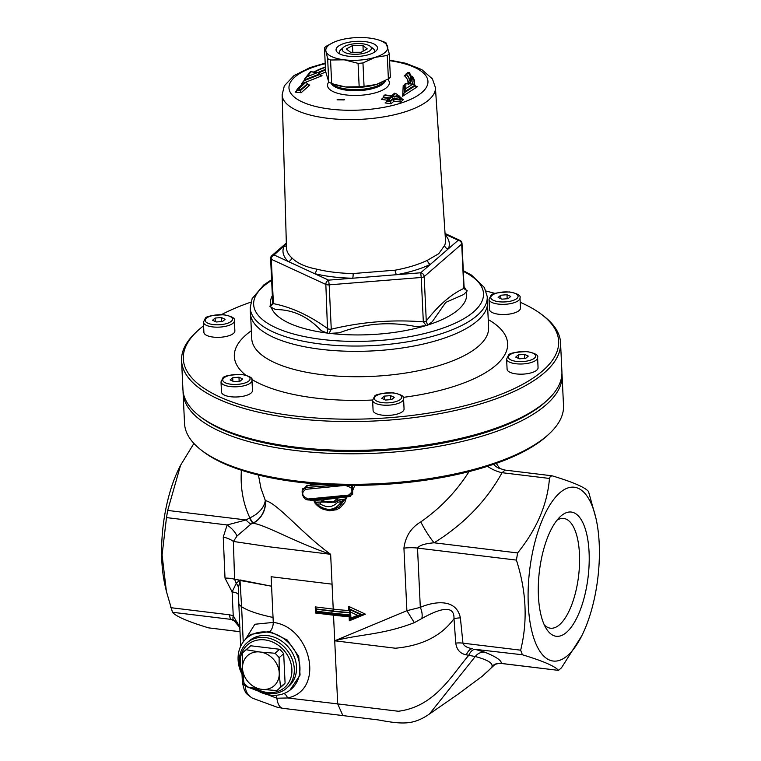 <?xml version="1.0" encoding="UTF-8"?>
<svg xmlns="http://www.w3.org/2000/svg" width="761" height="761" viewBox="0 0 761 761"><rect width="100%" height="100%" fill="white"/><g stroke="black" fill="none" stroke-linecap="round" stroke-linejoin="round"><path stroke-width="1.14" d="M333.47 614.84A1.455 0.571 -83.1 0 1 333.518 615.192L334.726 640.8C359.658 634.122 382.422 635.016 414.317 622.669L406.888 610.693L334.726 640.8L395.416 648.229C421.994 645.737 441.513 635.901 453.994 618.703L455.763 643.112C456.705 649.808 460.234 653.709 466.341 654.831A10.949 5.536 103.1 0 1 472.457 648.705C467.083 647.83 463.915 645.984 462.954 643.169L460.376 617.865C456.096 597.024 432.02 602.227 420.31 607.354A10.949 5.536 -108.4 0 1 421.765 618.569C434.607 611.397 454.536 602.018 453.994 618.703A10.949 3.339 169.4 0 1 460.376 617.865M596.006 518.517A87.553 34.312 96.9 0 0 559.906 492.738A87.553 34.312 96.9 0 0 529.884 621.204A87.553 34.312 96.9 0 0 581.746 635.863A87.553 34.312 96.9 0 0 596.006 518.517L588.51 491.492C585.038 487.335 573.004 482.132 552.41 475.891L550.412 476.205L549.461 478.45C547.406 504.324 536.79 529.152 517.613 552.943L516.405 560.096C526.384 591.164 527.801 621.195 520.657 650.179L522.407 654.774C543.002 661.014 555.035 666.217 558.507 670.374L500.976 663.43C500.053 662.831 492.481 664.943 494.146 664.962L494.526 664.657M455.763 643.112A10.949 4.09 178.5 0 1 462.954 643.169L520.657 650.179M466.341 654.831L468.757 655.335A10.949 5.86 103.4 0 1 472.419 650.351A10.949 5.86 103.4 0 1 475.13 649.333L522.407 654.774M334.726 640.8L337.703 703.906L398.384 711.259C435.282 706.484 451.882 674.779 468.757 655.335L475.273 656.515A10.949 10.007 113.4 0 1 484.824 652.215L475.13 649.333M494.935 664.496L482.388 676.129L457.751 694.422L429.442 713.999L475.273 656.515C487.278 659.749 492.843 663.021 491.977 666.313A10.949 10.882 -179.6 0 1 501.356 663.43C501.642 660.519 496.134 656.781 484.824 652.215M469.042 471.601C456.353 491.577 440.267 508.338 420.795 521.894C411.064 527.687 405.442 536.438 403.929 548.139L406.888 610.693L420.31 607.354L417.513 548.082C419.454 545.333 424.98 543.563 434.093 542.793A21.888 3.577 58.7 0 1 420.795 521.894M517.613 552.943L434.093 542.793C463.687 524.434 486.355 501.071 502.079 472.695A21.888 11.187 28.5 0 1 487.535 466.322M265.389 500.671A21.888 20.376 -60.6 0 1 253.204 523.235C266.379 525.28 295.715 542.517 330.645 554.303C302.583 534.07 276.899 502.612 265.389 500.671L260.956 488.277L258.436 475.045M350.25 619.254L349.328 620.795L365.432 614.165L348.643 606.355L348.842 610.522A118.564 43.329 177.3 0 1 333.232 609.095L315.235 606.907L315.52 613.014L316.205 612.329M310.45 483.454L310.108 485.28L307.044 485.366L302.25 490.569M323.121 509.138L329.38 510.802L336.552 509.718L340.3 507.635L344.838 502.317L346.626 497.009L350.25 496.438L354.816 485.347M307.501 499.863L313.599 500.424L314.921 502.355M491.977 666.313L494.355 664.829M486.45 672.6L494.27 664.886M265.247 500.605A21.888 14.725 -25.4 0 1 249.846 517.841A21.888 1.551 -115.4 0 0 253.09 523.111A21.888 20.385 120 0 0 265.247 500.605M193.912 443.454L180.576 465.247L167.686 510.431L166.488 517.594L162.083 554.978L166.412 591.487L172.49 612.272C175.962 616.429 187.996 621.623 208.59 627.863L240.01 631.735M241.389 470.222C240.248 487.563 243.063 503.44 249.846 517.841L246.041 519.953L227.159 524.957A21.888 11.272 -149.8 0 1 237.023 536.02L250.873 524.129A21.888 4.243 56.6 0 1 246.041 519.953L167.686 510.431M252.719 698.303C247.943 695.602 245.48 691.54 245.327 686.127L276.909 698.227L287.601 697.97C325.594 690.056 310.773 626.836 273.275 622.412L254.868 624.258L245.394 639.411M166.488 517.594L227.159 524.957L223.258 537.028L225.009 578.113L232.115 591.906A10.949 3.995 177.3 0 1 238.459 594.636L238.421 587.454A10.949 9.608 16.3 0 0 236.262 583.307L232.115 591.906L233.237 615.725L229.565 614.821A7.296 2.863 96.9 0 0 231.315 619.416L233.475 619.93L240.029 627.787L233.237 615.725A7.296 2.102 110.7 0 0 233.475 619.93M235.967 621.261L235.644 621.109C236.614 620.795 238.022 623.383 239.867 628.852L238.459 594.636M245.242 684.339L245.327 686.127L242.417 682.826L244.414 690.322C246.393 692.472 243.32 691.835 252.348 698.132L277.147 707.207L282.807 708.301A18.245 8.637 -80.7 0 1 276.909 698.227A7.296 3.605 -83.4 0 0 275.853 695.269M172.49 612.272L231.315 619.416L233.332 620.529A10.949 10.064 113.9 0 1 235.71 621.147M344.162 99.929L337.075 99.834L344.362 99.444L344.162 99.929M230.145 379.929L232.704 377.703L238.973 377.209L242.692 378.921L240.134 381.137L233.855 381.642L230.145 379.929M251.986 380.386L252.462 390.564A15.505 5.669 177.3 0 1 237.242 396.957A15.505 5.669 177.3 0 1 221.489 392.029L221.013 381.851A15.505 5.669 -2.7 0 0 236.766 386.778A15.505 5.669 -2.7 0 0 251.986 380.386C253.08 378.027 249.608 376.048 241.589 374.431C229.327 374.859 223.068 376.115 222.811 378.227L221.013 381.851M232.866 381.185L232.704 377.703M238.973 377.209L239.163 381.213M381.737 398.345L384.295 396.12L390.574 395.625L394.293 397.337L391.734 399.554L385.456 400.058L381.737 398.345M403.577 398.802L404.062 408.98A15.505 5.669 177.3 0 1 388.842 415.373A15.505 5.669 177.3 0 1 373.09 410.445L372.605 400.267A15.505 5.669 -2.7 0 0 388.357 405.194A15.505 5.669 -2.7 0 0 403.577 398.802C404.671 396.443 401.209 394.464 393.19 392.847C380.928 393.275 374.669 394.531 374.402 396.643L372.605 400.267M384.457 399.601L384.295 396.12M390.574 395.625L390.764 399.63M515.739 357.099L518.298 354.883L524.576 354.388L528.296 356.1L525.737 358.317L519.459 358.821L515.739 357.099M537.589 357.565L538.065 367.744A15.505 5.669 177.3 0 1 522.845 374.136A15.505 5.669 177.3 0 1 507.092 369.199L506.607 359.03A15.505 5.669 -2.7 0 0 522.369 363.958A15.505 5.669 -2.7 0 0 537.589 357.565C538.674 355.206 535.211 353.218 527.192 351.611C514.931 352.029 508.671 353.294 508.405 355.397L506.607 359.03M518.46 358.355L518.298 354.883M524.576 354.388L524.767 358.393M498.151 297.446L500.709 295.23L506.988 294.726L510.707 296.448L508.148 298.664L501.87 299.168L498.151 297.446M519.991 297.912L520.476 308.091A15.505 5.669 177.3 0 1 505.256 314.474A15.505 5.669 177.3 0 1 489.504 309.546L489.019 299.377A15.505 5.669 -2.7 0 0 504.771 304.305A15.505 5.669 -2.7 0 0 519.991 297.912C521.085 295.553 517.623 293.565 509.604 291.958C497.342 292.376 491.073 293.641 490.816 295.744L489.019 299.377M500.871 298.702L500.709 295.23M506.988 294.726L507.178 298.74M212.547 320.267L215.106 318.05L221.384 317.556L225.104 319.268L222.545 321.484L216.267 321.989L212.547 320.267M234.398 320.733L234.873 330.911A15.505 5.669 177.3 0 1 219.653 337.304A15.505 5.669 177.3 0 1 203.9 332.376L203.415 322.198A15.505 5.669 -2.7 0 0 219.178 327.125A15.505 5.669 -2.7 0 0 234.398 320.733C235.482 318.374 232.019 316.386 224 314.778C211.739 315.206 205.48 316.462 205.213 318.574L203.415 322.198M215.268 321.532L215.106 318.05M221.384 317.556L221.575 321.561M197.109 331.273L195.501 332.785A189.698 69.318 -2.7 0 0 181.575 360.685A189.698 69.318 -2.7 0 0 333.404 421.299A189.698 69.318 -2.7 0 0 544.315 372.804A189.698 69.318 -2.7 0 0 560.553 342.821A189.698 69.318 -2.7 0 0 544.058 316.348L542.317 314.997A187.872 68.652 177.3 0 1 542.564 370.902A187.872 68.652 177.3 0 1 297.589 416.305A187.872 68.652 177.3 0 1 197.109 331.273A187.872 68.652 177.3 0 1 203.587 325.813M221.47 314.616A187.872 68.652 177.3 0 1 250.873 302.155M486.051 291.063A187.872 68.652 177.3 0 1 495.126 293.442M520.201 302.279A187.872 68.652 177.3 0 1 542.317 314.997M560.553 342.821L561.913 371.653A189.698 69.318 177.3 0 1 547.977 399.554A189.698 69.318 177.3 0 1 545.675 401.627A189.698 69.318 177.3 0 1 372.738 449.96A189.698 69.318 177.3 0 1 199.43 415.991A189.698 69.318 177.3 0 1 182.935 389.518L181.575 360.685M547.977 399.554L546.369 401.066A187.872 68.652 177.3 0 1 375.734 450.864A187.872 68.652 177.3 0 1 201.17 417.342L199.43 415.991M242.921 673.875A28.271 23.867 49.1 0 1 259.539 639.811A28.271 23.867 49.1 0 1 291.882 669.319A28.271 23.867 49.1 0 1 255.981 688.505M254.412 688.258A30.098 25.408 -130.9 0 0 286.507 688.286A30.098 25.408 -130.9 0 0 294.288 668.881A30.098 25.408 -130.9 0 0 276.547 641.209A30.098 25.408 -130.9 0 0 247.087 642.798A30.098 25.408 -130.9 0 0 243.063 675.578M247.087 642.798L249.304 640.876A30.098 25.408 49.1 0 1 278.764 639.288A30.098 25.408 49.1 0 1 296.505 666.959A30.098 25.408 49.1 0 1 288.723 686.365L286.507 688.286M242.607 669.395L242.521 667.483A20.09 16.961 49.1 0 1 259.073 651.892L246.174 649.742A25.541 21.565 -130.9 0 0 244.757 650.855L249.332 646.888A25.541 21.565 49.1 0 1 250.75 645.775L279.61 649.276A25.541 21.565 49.1 0 1 283.691 653.718L285.08 683.093A25.541 21.565 49.1 0 1 282.788 685.48L278.203 689.447A25.541 21.565 -130.9 0 0 280.495 687.069L279.258 673.846A20.09 16.961 49.1 0 1 262.707 689.437L260.833 689.209A20.09 16.961 49.1 0 1 242.607 669.395L243.853 682.617A25.541 21.565 -130.9 0 0 247.934 687.05L260.833 689.209M244.757 650.855A25.541 21.565 -130.9 0 0 242.464 653.233L242.521 667.483M250.75 645.775L246.174 649.742M279.173 671.934L279.116 657.685A25.541 21.565 -130.9 0 0 275.025 653.252L260.947 652.12A20.09 16.961 49.1 0 1 279.173 671.934L279.258 673.846M285.08 683.093L280.495 687.069M283.691 653.718L279.116 657.685M259.073 651.892L260.947 652.12M262.707 689.437L276.785 690.56A25.541 21.565 -130.9 0 0 278.203 689.447M279.61 649.276L275.025 653.252M180.576 465.247L179.254 467.891A87.553 34.312 96.9 0 0 164.994 585.238L166.412 591.487M501.356 663.43L501.109 662.841L501.356 663.43L558.507 670.374L561.466 667.816L581.746 635.863M544.296 624.905A55.268 21.66 96.9 0 0 550.422 628.196A55.268 21.66 96.9 0 0 578.588 575.944A55.268 21.66 96.9 0 0 563.749 518.469A55.268 21.66 96.9 0 0 557.014 520.201M561.009 515.968A62.564 24.514 96.9 0 0 560.21 516.69A62.564 24.514 96.9 0 0 539.406 571.188A62.564 24.514 96.9 0 0 546.56 629.071A62.564 24.514 96.9 0 0 587.968 578.075A62.564 24.514 96.9 0 0 561.009 515.968M549.461 478.45L502.079 472.695L505.028 470.136M243.139 676.367A33.845 28.576 49.1 0 1 245.689 639.116A33.845 28.576 49.1 0 1 279.182 635.825A33.845 28.576 49.1 0 1 299.929 667.378A33.845 28.576 49.1 0 1 289.96 690.189A33.845 28.576 49.1 0 1 259.244 691.616A33.845 28.576 49.1 0 1 253.622 688.115M357.622 615.354L361.332 614.964L349.461 609.409L349.594 612.957L350.754 614.726L350.631 612.101L357.622 615.354L350.907 618.018L349.946 619.559L360.923 615.135M349.946 619.559L361.884 614.517M365.432 614.165L361.76 614.593L349.775 609.057L350.631 612.101M315.748 609.19L316.557 611.226L331.882 613.081A1.455 0.571 -83.1 0 1 332.405 611.216L315.748 609.19L316.167 608.629M350.907 618.018L350.783 615.402L349.803 616.144M349.908 619.597L349.756 616.239M315.91 612.586L316.557 611.226M350.07 615.887L349.128 616.629L349.328 620.795M250.445 634.427L269.813 631.525A7.296 3.31 -77.7 0 0 273.275 622.412L271.572 586.217L240.257 579.996A10.949 9.265 -79.7 0 1 240.352 580.519L271.572 586.217L271.125 576.733L332.053 584.163L333.232 609.095A1.455 0.571 96.9 0 1 332.7 610.959L316.043 608.933L315.235 606.907M349.518 611.321L348.842 610.522M348.643 606.355L349.803 608.848M320.238 503.944L321.056 502.051L314.807 502.46L314.892 502.992C321.637 511.04 329.846 512.239 339.52 506.588L344.001 499.568L341.442 501.718C334.888 510.945 326.669 511.763 316.766 504.172L320.238 503.944C326.992 508.025 332.804 507.444 337.665 502.212L337.561 500.11M314.778 502.488L316.766 504.182M344.486 499.111L337.532 500.148L337.113 498.341C333.118 503.468 328.153 503.982 322.217 499.872L346.626 497.009L339.52 506.588M337.19 500.51L335.591 502.241L337.256 500.386L344.001 499.568M335.591 502.241L321.056 502.051M337.665 502.212L341.442 501.718M315.073 501.613L315.14 502.174L321.085 502.022M321.342 501.803L335.896 501.975M352.429 485.347L352.704 494.155L349.137 495.991L348.586 495.088L307.929 499.007A1.455 0.875 88.3 0 0 308.795 499.987A1.455 0.875 88.3 0 0 309.09 499.891M307.929 499.007C301.841 495.877 301.099 492.652 305.694 489.333A1.455 0.894 -91.3 0 1 306.188 487.506L303.62 488.486C301.375 487.135 300.738 500.053 308.795 499.987L349.137 495.991L352.219 494.574L351.43 485.347M305.694 489.333L345.932 485.299M346.017 485.699C353.294 487.801 354.141 490.931 348.586 495.088M311.867 483.577L310.478 484.643L310.849 483.482M310.897 483.492L310.574 484.519M315.235 483.406L316.957 483.996M310.478 484.643L316.776 484.243M323.549 484.453L318.602 484.833L316.814 484.205M319.049 484.148L318.602 484.833L310.108 485.28L311.002 484.253M350.003 495.792L350.25 496.438M310.241 499.939A1.455 0.866 -91.8 0 1 310.488 500.548M303.62 488.486L306.54 487.202A1.455 0.894 88.9 0 0 307.044 485.366M315.168 502.136L313.599 500.424L322.217 499.872L321.37 501.775M269.813 631.525L287.239 640.03L298.74 656.41L300.072 675.055L289.96 690.189M283.91 693.547A7.296 3.577 -105.3 0 1 287.601 697.97L337.703 703.906L342.888 715.597L378.246 719.916C402.892 724.491 413.489 724.986 429.432 714.008M414.317 622.669L421.765 618.569M249.494 518.013A21.888 1.636 -115.6 0 0 252.804 523.264L250.873 524.129M223.258 537.028A21.888 8.999 -175.6 0 1 233.38 541.452L237.023 536.02M225.009 578.113A21.888 6.82 170.2 0 1 234.578 579.33L233.38 541.452L269.717 546.855L330.645 554.303L332.053 584.163M236.271 583.307L234.578 579.33L239.763 580.158L236.262 583.307M498.522 468.091A21.888 20.699 117.5 0 1 493.499 464.343M238.421 587.454L240.038 580.805A10.949 9.417 47.8 0 0 239.763 580.158L240.257 579.996M240.038 580.805L241.589 606.736C247.81 610.76 258.293 614.336 273.047 617.437M183.068 391.211A189.698 69.318 -2.7 0 0 183.097 392.914A189.698 69.318 -2.7 0 0 375.848 453.223A189.698 69.318 -2.7 0 0 562.075 375.04A189.698 69.318 -2.7 0 0 561.932 373.347M562.075 375.04L563.511 405.565A189.698 69.318 177.3 0 1 549.575 433.475A189.698 69.318 177.3 0 1 377.285 483.749A189.698 69.318 177.3 0 1 201.028 449.913A189.698 69.318 177.3 0 1 184.533 423.439L183.097 392.914M201.028 449.913L202.768 451.263A187.872 68.652 -2.7 0 0 377.332 484.776A187.872 68.652 -2.7 0 0 547.968 434.988L549.575 433.475M271.601 279.706L263.782 284.947L252.138 298.597L250.236 307.682L250.379 312.952A118.726 43.387 -2.7 0 0 345.018 351.163A118.726 43.387 -2.7 0 0 477.413 320.828A118.726 43.387 -2.7 0 0 487.554 301.765L487.211 296.505L484.405 287.553L471.497 275.082L463.297 270.669M365.242 55.515A20.747 7.581 -2.7 0 0 375.982 51.006A20.747 7.581 -2.7 0 0 365.185 41.646A20.747 7.581 -2.7 0 0 342.098 44.176A20.747 7.581 -2.7 0 0 337.855 52.804A20.747 7.581 -2.7 0 0 365.242 55.515M374.26 52.3A17.674 6.459 -2.7 0 0 373.033 48.495L370.093 46.212A14.592 5.337 177.3 0 1 362.731 53.565A14.592 5.337 177.3 0 1 346.645 53.184A14.592 5.337 177.3 0 1 343.278 47.477A14.592 5.337 177.3 0 1 356.529 43.605A14.592 5.337 177.3 0 1 370.093 46.212M343.278 47.477L340.567 50.026A17.674 6.459 -2.7 0 0 339.701 53.926M381.356 82.588A31.011 11.329 177.3 0 1 381.137 82.692A31.011 11.329 177.3 0 1 376.305 84.49A31.011 11.329 177.3 0 1 345.504 86.954A31.011 11.329 177.3 0 1 335.715 84.832L331.663 83.415L330.559 60.005L344.229 59.815A31.011 11.329 177.3 0 1 325.974 51.396A31.011 11.329 177.3 0 1 333.708 42.302A31.011 11.329 177.3 0 1 338.531 40.514A31.011 11.329 177.3 0 1 369.342 38.05A31.011 11.329 177.3 0 1 379.13 40.162A31.011 11.329 177.3 0 1 387.587 46.469A31.011 11.329 177.3 0 1 375.03 57.351A31.011 11.329 177.3 0 1 344.229 59.815L358.07 63.344L359.173 86.764L345.504 86.954L333.851 84.205M325.974 51.396L327.658 58.664L328.762 82.083L325.575 71.258L324.471 47.838L325.974 51.396M375.03 57.351L387.282 55.467L388.386 78.887L376.305 84.49L364.062 86.374L362.959 62.954L375.03 57.351M388.386 78.887A34.473 12.595 177.3 0 0 390.374 77.156L389.271 53.746L386.074 42.92A34.473 12.595 177.3 0 0 383.183 41.579L379.13 40.162M333.48 42.407L326.459 46.117A34.473 12.595 177.3 0 0 324.471 47.838M364.062 86.374A34.473 12.595 177.3 0 1 359.173 86.764M331.663 83.415A34.473 12.595 177.3 0 1 328.762 82.083A30.944 11.31 -2.7 0 0 347.796 95.125A30.944 11.31 -2.7 0 0 386.702 87.496A30.944 11.31 -2.7 0 0 387.749 79.268M389.271 53.746A34.473 12.595 177.3 0 1 387.282 55.467M362.959 62.954A34.473 12.595 177.3 0 1 358.07 63.344M330.559 60.005A34.473 12.595 177.3 0 1 327.658 58.664M404.186 92.909L402.664 96.238L403.216 85.603L404.595 84.928M415.116 85.803L404.186 92.832L404.158 92.1L415.078 85.08L415.116 85.803L417.389 86.754L415.791 86.63M416.429 86.792L417.389 86.754L402.664 96.238M405.613 75.434L405.09 75.605M407.867 83.615A49.589 18.121 177.3 0 0 404.281 75.605L406.184 74.54L406.146 73.884A51.073 18.664 177.3 0 1 409.37 79.972L408.2 83.929M408.067 84.538L409.085 83.824L405.404 83.415L409.085 83.824A52.557 19.206 -2.7 0 0 408.001 72.799L408.705 72.704A53.289 19.472 177.3 0 1 409.789 83.881L412.814 84.129L405.68 88.704L405.946 83.567L404.567 84.243L404.158 92.148M415.078 85.08L412.814 84.129L413.67 84.081L411.045 83.976M385.066 102.935L386.94 101.251L385.066 102.935L391.068 103.743L394.017 101.127L400.686 102.041L403.34 99.691L401.884 99.491M381.347 99.396L383.221 97.722L381.347 99.396L386.969 100.157M398.907 96.799L399.62 96.171L398.174 95.972M305.294 82.359L322.055 75.748L320.229 75.444M304.219 80.314L301.366 83.929L303.848 82.939M296.98 90.464L295.144 92.1L301.137 92.737L309.698 85.146L308.272 84.994M406.146 73.855L408.001 72.799L407.306 72.78L409.057 72.561L409.665 73.379M409.789 83.881L410.464 83.824M405.68 88.704L404.158 92.1L404.567 84.243M385.066 95.334L392.029 95.981L395.653 93.46L392.695 96.067L399.068 97.246L392.4 96.333L389.442 98.959L388.776 98.863L391.734 96.238L385.066 95.334L383.725 95.962L383.221 97.722L388.614 98.454M385.361 95.068L384.666 95.724L385.361 95.068M392.029 95.981L391.335 96.637L392.029 95.981M394.978 93.365L394.284 94.022L394.978 93.365M394.683 93.194L397.623 94.45L396.234 96.428M394.664 97.056L392.695 96.067L393.485 96.048L400.153 96.97L399.363 96.989L403.34 99.691L402.464 99.691M399.068 97.246L399.858 99.282L401.332 97.979M392.4 96.333L393.228 99.092L390.269 101.708L386.94 101.251L386.902 100.547L390.241 101.004L391.068 103.743M389.442 98.959L390.241 100.994L393.19 98.369L399.858 99.282M388.776 98.863L386.902 100.547M391.734 96.238L387.444 99.491M399.858 99.291L399.896 99.995L393.228 99.082L394.017 101.127M400.686 102.041L399.896 99.995M397.651 95.173L399.62 96.171L398.745 96.171M298.788 87.943L305.646 82.511L299.454 88.01L297.494 88.571L296.438 91.472L295.144 92.1M304.98 82.445L304.324 83.12M299.454 88.01L300.281 90.055L307.663 83.51L305.646 82.511L306.417 82.473L304.695 82.293M307.663 83.51L307.691 84.157L300.31 90.73L296.98 90.369M296.952 89.665L300.281 90.026L300.31 90.702M307.691 84.157L309.698 85.146L308.842 85.175M301.137 92.737L300.31 90.73M325.394 67.387A52.557 19.206 -2.7 0 0 314.322 72.314L317.09 72.771L307.073 76.728L311.03 71.762L313.713 72.209L313.361 72.856L313.713 72.209A53.289 19.472 177.3 0 1 325.375 67.063M314.322 72.314L315.263 72.343M317.09 72.771L318.079 72.809L321.056 75.71L322.055 75.748M307.073 76.728L304.8 78.706L304.238 80.685M311.03 71.762L310.269 72.343M301.366 83.929L304.229 80.685L319.582 74.597M286.402 245.508A3.653 3.348 21.9 0 1 283.891 246.478A83.253 30.421 -2.7 0 0 288.343 261.556A3.653 3.196 132.9 0 0 291.587 257.608A79.601 29.089 177.3 0 1 286.469 247.839L282.131 94.773A76.728 28.043 -2.7 0 0 343.297 119.477A76.728 28.043 -2.7 0 0 428.862 99.872A76.728 28.043 -2.7 0 0 435.416 87.544L445.499 240.333A79.601 29.089 177.3 0 1 444.652 245.375L438.736 253.727L427.52 260.224A79.601 29.089 177.3 0 1 395.14 270.184L353.114 273.541A79.601 29.089 177.3 0 1 316.49 269.099C305.132 266.892 296.838 263.059 291.587 257.608M286.355 243.644L274.093 254.973A3.653 3.082 -130.9 0 0 271.858 255.61A3.653 3.653 0 0 0 270.602 258.54A3.653 1.332 -2.7 0 0 271.306 259.273A3.653 2.778 -65.2 0 1 274.093 254.973L314.379 273.57A3.653 2.159 104.1 0 0 316.49 269.099M395.14 270.184A3.653 1.189 79.5 0 0 396.633 274.711A83.253 30.421 -2.7 0 0 430.488 264.286L420.69 272.78L421.233 277.489A3.653 1.332 -2.7 0 0 424.181 276.585A3.653 3.082 -130.9 0 0 420.69 272.78L328.628 280.143A3.653 2.778 114.8 0 0 325.841 284.443A3.653 1.332 -2.7 0 0 329.171 284.842L328.628 280.143L314.379 273.57A83.253 30.421 -2.7 0 0 352.676 278.222A3.653 0.609 91.1 0 0 353.114 273.541M445.09 234.207L458.217 240.267A3.653 3.082 49.1 0 1 461.708 244.062A3.653 1.332 -2.7 0 0 462.013 243.482A3.653 3.653 0 0 0 459.901 240.343L459.901 240.343A3.653 2.778 114.8 0 0 458.217 240.267L430.488 264.286A3.653 2.587 64 0 1 427.52 260.224M445.137 234.854A83.253 30.421 -2.7 0 1 448.41 248.761A3.653 3.348 21.9 0 1 444.652 245.375M272.695 302.916L271.43 305.209L269.879 306.103L270.041 306.654L273.399 303.649L271.306 259.273L325.841 284.443L327.658 333.242L329.075 333.413L331.263 329.218A3.653 1.332 177.3 0 1 327.934 328.819C309.527 315.501 291.349 307.111 273.399 303.649A3.653 1.332 177.3 0 1 272.695 302.916L270.602 258.54M423.325 321.865L426.331 325.641L427.577 325.251L426.274 320.961A3.653 1.332 177.3 0 1 423.325 321.865C392.41 319.392 361.722 321.846 331.263 329.218L329.171 284.842L421.233 277.489L423.325 321.865M271.858 255.61L286.336 243.063M465.998 290.017L464.105 287.858A3.653 1.332 177.3 0 1 463.801 288.438L465.789 289.931M272.409 304.067L269.879 306.093M270.041 306.654L275.539 309.565C292.7 309.489 307.92 316.509 321.19 330.635L327.658 333.242M427.577 325.251L432.248 321.76L445.746 302.393L463.658 294.536L467.225 290.892M329.075 333.413L339.235 332.823C364.319 323.358 390.012 321.304 416.305 326.669L426.331 325.632M467.054 290.341L465.39 289.713M352.486 45.593L362.959 45.565L367.249 48.904L361.075 52.271L350.612 52.3L346.322 48.961L352.486 45.593L352.809 52.3M362.959 45.565L363.216 51.101M315.52 613.014L333.518 615.192A118.564 43.329 -2.7 0 0 349.128 616.629M283.33 708.358A18.245 8.637 -80.7 0 1 282.826 708.31L342.907 715.578M229.565 614.821L170.73 607.678M233.332 620.529L236.937 622.127M240 631.687L208.59 627.863M243.244 641.942L241.589 606.736L238.925 604.329M223.924 377.903A13.679 5.004 177.3 0 1 247.458 376.029A13.679 5.004 177.3 0 1 237.87 384.343A13.679 5.004 177.3 0 1 223.924 377.903M375.525 396.319A13.679 5.004 177.3 0 1 399.059 394.445A13.679 5.004 177.3 0 1 389.461 402.759A13.679 5.004 177.3 0 1 375.525 396.319M509.528 355.083A13.679 5.004 177.3 0 1 533.061 353.199A13.679 5.004 177.3 0 1 523.473 361.513A13.679 5.004 177.3 0 1 509.528 355.083M491.929 295.43A13.679 5.004 177.3 0 1 515.473 293.546A13.679 5.004 177.3 0 1 505.875 301.86A13.679 5.004 177.3 0 1 491.929 295.43M206.336 318.25A13.679 5.004 177.3 0 1 229.87 316.367A13.679 5.004 177.3 0 1 220.271 324.69A13.679 5.004 177.3 0 1 206.336 318.25M403.216 397.366A136.799 49.988 -2.7 0 0 495.925 365.232A136.799 49.988 -2.7 0 0 488.239 319.563M251.377 330.731A136.799 49.988 -2.7 0 0 245.66 375.144M251.805 379.425A136.799 49.988 -2.7 0 0 372.605 400.029M250.654 315.492L251.748 338.683A118.564 43.329 -2.7 0 0 346.645 376.562A118.564 43.329 -2.7 0 0 478.469 346.255A118.564 43.329 -2.7 0 0 488.61 327.515L487.516 304.324M403.929 548.139A21.888 8 -2.7 0 1 417.513 548.082L516.405 560.096M349.584 612.748A120.752 44.128 177.3 0 1 332.405 611.216M350.783 615.402A122.207 44.661 177.3 0 1 331.91 613.766L331.882 613.081A122.207 44.661 -2.7 0 0 350.754 614.726M316.586 611.901L331.91 613.766A1.455 0.571 96.9 0 0 332.329 614.698L349.765 616.248M332.7 610.959A120.019 43.862 -2.7 0 0 349.575 612.472M336.942 485.08L306.188 487.506L335.658 485.033M414.288 84.205A56.152 20.518 -2.7 0 0 412.082 76.252M412.053 83.948A54.725 19.995 -2.7 0 0 413.023 79.81L413.052 80.542A54.725 19.995 177.3 0 1 412.414 83.986M409.38 80.276A51.073 18.664 -2.7 0 0 406.184 74.511M389.594 60.671A69.565 25.417 177.3 0 1 422.003 92.404A69.565 25.417 177.3 0 1 311.373 105.322A69.565 25.417 177.3 0 1 325.213 63.705M319.601 74.702A49.589 18.121 177.3 0 1 325.737 72.076M395.492 96.324L397.623 94.45M383.192 97.008L389.86 97.922M399.896 100.005L401.37 98.692M317.708 72.752A51.073 18.664 177.3 0 1 325.489 69.432M304.2 80L319.553 73.941M325.518 70.06A51.073 18.664 -2.7 0 0 318.602 72.942M424.181 276.585L461.708 244.062L463.801 288.438C451.054 294.355 438.545 305.19 426.274 320.961L424.181 276.585M427.749 325.033A98.236 35.9 -2.7 0 0 458.284 309.679A98.236 35.9 -2.7 0 0 466.293 291.52M465.77 289.874A98.236 35.9 -2.7 0 0 464.048 286.583M272.352 295.629A98.236 35.9 -2.7 0 0 270.716 305.532M271.125 307.044A98.236 35.9 -2.7 0 0 327.42 333.09M329.551 333.347A98.236 35.9 -2.7 0 0 425.751 325.651M385.475 80.561A27.358 9.998 177.3 0 1 347.197 90.274A27.358 9.998 177.3 0 1 331.244 83.253M332.138 83.596A27.358 9.998 -2.7 0 0 347.149 89.142A27.358 9.998 -2.7 0 0 384.676 80.989M250.236 307.682A118.621 43.348 -2.7 0 0 344.79 345.865A118.621 43.348 -2.7 0 0 477.071 315.549A118.621 43.348 -2.7 0 0 487.211 296.505M463.335 271.373A115.044 42.036 177.3 0 1 473.646 311.82A115.044 42.036 177.3 0 1 314.264 338.36A115.044 42.036 177.3 0 1 271.639 280.409M239.867 628.862L240.685 646.222M242.017 674.303L242.417 682.826M498.522 468.082L504.971 470.079L551.906 475.787M332.329 614.698L315.777 612.691L315.625 609.551M245.689 639.116L250.436 634.427M496.258 463.382L499.91 468.728M381.137 82.692L381.642 82.464M333.708 42.302L333.204 42.53M413.023 79.81L409.418 72.676M383.725 95.962L384.847 94.963M385.056 94.897L391.725 95.81M391.525 95.867L394.474 93.261M297.494 88.571L304.505 82.359M325.366 66.92L313.503 72.038M318.079 72.809L315.168 72.324M310.412 71.677L304.8 78.706M313.532 72.048L310.688 71.572M464.105 287.858L462.013 243.482M459.901 240.343L445.042 233.484M435.416 87.544L432.429 78.916L421.784 69.574L405.651 63.249L389.565 60.09M325.194 63.125L310.098 67.558L293.965 75.634L284.338 85.822L282.131 94.773"/></g></svg>

